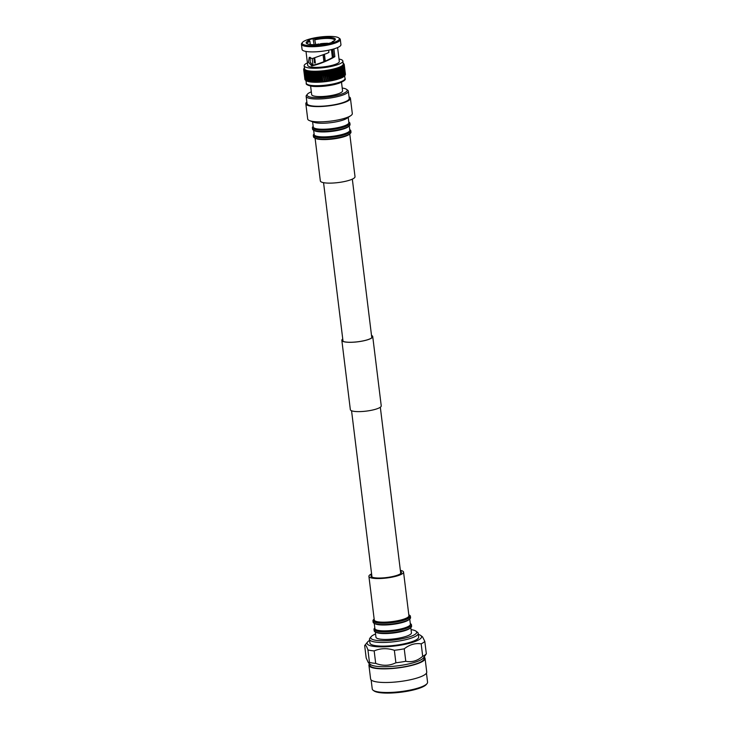 <?xml version="1.0" encoding="UTF-8"?>
<svg xmlns="http://www.w3.org/2000/svg" width="729" height="729" viewBox="0 0 729 729"><rect width="100%" height="100%" fill="white"/><g stroke="black" fill="none" stroke-linecap="round" stroke-linejoin="round"><path stroke-width="1.09" d="M349.765 133.917L355.014 176.664A17.469 3.809 173 0 1 348.517 180.519A17.469 3.809 173 0 1 330.374 183.125A17.469 3.809 173 0 1 320.341 180.92L315.092 138.173M337.181 83.789C330.601 85.949 316.596 87.234 311.547 86.159M314.491 137.854L315.466 138.373A17.943 3.909 -7 0 0 343.441 136.906A17.943 3.909 -7 0 0 349.464 134.2L350.284 133.453A18.89 4.119 173 0 1 343.951 136.305A18.89 4.119 173 0 1 314.491 137.854A18.89 4.119 173 0 1 313.488 136.742L313.324 135.421A18.89 4.119 173 0 1 314.026 134.109L314.108 134.027M349.72 129.653L349.82 129.707A18.89 4.119 173 0 1 350.822 130.819L350.977 132.14A18.89 4.119 173 0 1 350.284 133.453M350.822 130.819A18.89 4.119 173 0 1 343.787 134.993A18.89 4.119 173 0 1 324.177 137.799A18.89 4.119 173 0 1 313.324 135.421M349.264 125.898L349.792 130.245A17.943 3.909 173 0 1 343.113 134.209A17.943 3.909 173 0 1 324.487 136.879A17.943 3.909 173 0 1 314.181 134.619L313.652 130.272M348.781 122.025L348.881 122.08A18.89 4.119 173 0 1 349.884 123.183L350.048 124.504A18.89 4.119 173 0 1 349.346 125.825L348.526 126.564A17.943 3.909 173 0 1 342.502 129.27A17.943 3.909 173 0 1 314.527 130.737L313.552 130.218A18.89 4.119 173 0 1 312.55 129.106L312.395 127.794A18.89 4.119 173 0 1 313.087 126.472L313.178 126.399M349.346 125.825A18.89 4.119 173 0 1 343.013 128.678A18.89 4.119 173 0 1 313.552 130.218M349.884 123.183A18.89 4.119 173 0 1 342.849 127.356A18.89 4.119 173 0 1 323.239 130.172A18.89 4.119 173 0 1 312.395 127.794M348.216 117.396L348.854 122.609A17.943 3.909 173 0 1 342.174 126.573A17.943 3.909 173 0 1 323.548 129.243A17.943 3.909 173 0 1 313.251 126.983L312.604 121.77M349.027 96.848A22.471 4.893 173 0 1 350.43 98.278L352.307 113.542A22.471 4.893 173 0 1 350.786 115.647L346.913 118.298A17.943 3.909 173 0 1 341.436 120.577A17.943 3.909 173 0 1 314.09 122.326L309.688 120.686A22.471 4.893 173 0 1 307.702 119.018L305.834 103.755A22.471 4.893 173 0 1 306.845 102.033M350.786 115.647A22.471 4.893 173 0 1 343.942 118.499A22.471 4.893 173 0 1 309.688 120.686M350.43 98.278A22.471 4.893 173 0 1 342.065 103.245A22.471 4.893 173 0 1 318.737 106.589A22.471 4.893 173 0 1 305.834 103.755M342.22 88.036A20.175 4.392 173 0 1 346.503 89.33L347.66 90.186A21.25 4.629 173 0 1 348.325 91.152L349.218 98.433A21.25 4.629 173 0 1 341.309 103.117A21.25 4.629 173 0 1 319.247 106.288A21.25 4.629 173 0 1 307.046 103.609L306.144 96.328A21.25 4.629 173 0 1 306.563 95.226L307.483 94.123A20.175 4.392 173 0 1 311.319 91.836M348.325 91.152A21.25 4.629 173 0 1 340.416 95.845A21.25 4.629 173 0 1 318.354 99.007A21.25 4.629 173 0 1 306.144 96.328M346.503 89.33A20.175 4.392 173 0 1 339.623 94.706A20.175 4.392 173 0 1 316.668 97.713A20.175 4.392 173 0 1 307.483 94.123M341.509 82.277L342.557 90.815A15.564 3.39 173 0 1 336.762 94.251A15.564 3.39 173 0 1 320.605 96.565A15.564 3.39 173 0 1 311.666 94.606L310.618 86.068M339.012 59.04A19.492 4.246 173 0 1 342.867 61.036A19.492 4.246 173 0 1 335.604 65.346A19.492 4.246 173 0 1 315.365 68.253A19.492 4.246 173 0 1 304.166 65.792A19.492 4.246 173 0 1 307.419 62.922M304.166 65.792L304.531 68.79A19.492 4.246 -7 0 0 315.73 71.251A19.492 4.246 -7 0 0 335.969 68.344A19.492 4.246 -7 0 0 343.231 64.043L342.867 61.036M338.785 37.908L339.696 38.582A19.583 4.265 173 0 1 340.297 39.466A19.583 4.265 173 0 1 333.007 43.795A19.583 4.265 173 0 1 312.677 46.711A19.583 4.265 173 0 1 301.432 44.241A19.583 4.265 173 0 1 301.806 43.239L302.526 42.355A18.735 4.082 -7 0 0 311.083 45.681A18.735 4.082 -7 0 0 332.388 42.893A18.735 4.082 -7 0 0 338.785 37.908A18.735 4.082 -7 0 0 309.151 39.184A18.735 4.082 -7 0 0 302.526 42.355M301.432 44.241L302.07 49.426A19.583 4.265 -7 0 0 313.315 51.896A19.583 4.265 -7 0 0 333.645 48.98A19.583 4.265 -7 0 0 340.935 44.651L340.297 39.466M324.241 54.557L324.961 60.407L323.831 60.917M331.959 49.444L332.916 57.263M332.406 57.573L331.422 49.581M312.896 64.444A13.851 3.016 -7 0 0 311.629 65.009M324.451 54.465L325.262 61.108M323.922 61.664L323.111 55.021M314.718 57.956L315.347 63.04A10.671 2.324 173 0 1 314.472 62.904L313.889 58.183M325.125 61.163L324.314 54.529M315.302 62.658L314.472 62.904M316.422 44.624A10.561 2.296 173 0 1 319.12 44.086L319.202 44.423M319.12 44.086L319.038 43.977A11.099 2.415 -7 0 0 315.739 44.651L314.518 38.856A14.689 3.198 173 0 1 329.754 37.443A14.689 3.198 173 0 1 335.067 40.004A14.689 3.198 173 0 1 332.251 41.681L331.823 42.501M320.787 45.134L320.505 43.877A10.561 2.296 173 0 1 325.845 43.467M320.523 44.77L320.505 43.877M320.423 43.767A11.099 2.415 173 0 1 326.519 43.33M327.85 43.357A11.099 2.415 173 0 1 328.733 43.412M332.251 41.681L333.782 41.927L328.542 43.467L327.011 43.221A14.689 3.198 173 0 1 306.636 43.494A14.689 3.198 173 0 1 309.278 40.396L309.916 41.298A13.851 3.016 173 0 0 307.128 43.54A13.851 3.016 173 0 0 307.219 43.813M314.163 44.688L312.996 38.61L314.518 38.856M315.165 39.758A13.851 3.016 173 0 1 334.611 40.168A13.851 3.016 173 0 1 334.584 40.459M328.633 50.201L328.907 52.415L326.783 53.445L312.185 58.602L309.278 57.299L308.431 62.247L311.812 65.947L314.518 64.772C320.067 63.368 325.653 61.172 331.294 58.202L333.59 56.835L334.857 56.652L332.533 58.019C325.453 61.728 318.673 64.325 312.185 65.801M312.996 38.61L307.747 40.15L309.278 40.396M332.652 49.253L333.59 56.835M310.226 57.327L310.18 62.065L312.796 65.546M310.317 44.505L309.916 41.298M333.909 48.898L334.857 56.652M306.007 51.449L307.72 65.355A15.92 3.472 -7 0 0 316.86 67.36A15.92 3.472 -7 0 0 333.381 64.99A15.92 3.472 -7 0 0 339.313 61.473L337.609 47.567M343.131 63.223A19.865 4.328 173 0 1 336.197 68.38A19.865 4.328 173 0 1 313.898 71.342A19.865 4.328 173 0 1 304.43 67.97L303.911 68.617A20.421 4.447 -7 0 0 303.793 68.827L303.711 69.036A20.421 4.447 -7 0 0 303.674 69.246L303.674 69.446A20.421 4.447 -7 0 0 303.674 69.455A20.421 4.447 -7 0 0 303.72 69.647L304.166 69.209L303.802 69.829A20.421 4.447 -7 0 0 303.929 70.02L304.412 69.565L304.093 70.194A20.421 4.447 -7 0 0 304.303 70.367L304.813 69.902L304.54 70.531A20.421 4.447 -7 0 0 304.831 70.695L305.36 70.212L305.15 70.841A20.421 4.447 -7 0 0 305.515 70.986L306.062 70.494L305.907 71.114A20.421 4.447 -7 0 0 306.344 71.242L306.909 70.74L306.809 71.36A20.421 4.447 -7 0 0 307.31 71.469L307.893 70.95L307.848 71.57A20.421 4.447 -7 0 0 308.422 71.661L309.005 71.123L309.014 71.743A20.421 4.447 -7 0 0 309.652 71.816L310.235 71.269L310.308 71.87A20.421 4.447 -7 0 0 311.001 71.925L311.575 71.369L311.702 71.971A20.421 4.447 -7 0 0 312.449 71.998L313.014 71.433L313.206 72.016A20.421 4.447 -7 0 0 313.989 72.034L314.536 71.451L314.791 72.034A20.421 4.447 -7 0 0 315.621 72.025L316.14 71.433L316.45 72.007A20.421 4.447 -7 0 0 317.306 71.971L317.808 71.378L318.163 71.934A20.421 4.447 -7 0 0 319.056 71.889L319.521 71.278L319.931 71.825A20.421 4.447 -7 0 0 320.833 71.752L321.27 71.15L321.726 71.679A20.421 4.447 -7 0 0 322.646 71.588L323.038 70.977L323.539 71.488A20.421 4.447 -7 0 0 324.46 71.387L324.815 70.768L325.362 71.269A20.421 4.447 -7 0 0 326.282 71.141L326.583 70.522L327.166 71.014A20.421 4.447 -7 0 0 328.077 70.868L328.332 70.248L328.952 70.722A20.421 4.447 -7 0 0 329.836 70.567L330.046 69.938L330.693 70.403A20.421 4.447 -7 0 0 331.549 70.23L331.704 69.61L332.378 70.057A20.421 4.447 -7 0 0 333.208 69.866L333.308 69.255L334 69.683A20.421 4.447 -7 0 0 334.784 69.483L334.83 68.872L335.54 69.291A20.421 4.447 -7 0 0 336.279 69.082L337.591 79.224L336.279 69.082M336.269 68.48L336.98 68.872L338.192 78.696L337.591 79.224M338.192 78.696A20.421 4.447 -7 0 0 338.885 78.486L337.673 68.663A20.421 4.447 173 0 1 336.98 68.872M336.26 68.654L337.545 79.133M337.673 68.663L337.609 68.061L338.32 68.444L339.532 78.267L338.885 78.486M338.921 78.805L337.609 68.061M335.54 69.291L336.743 79.115A20.421 4.447 -7 0 0 337.491 78.905M334.83 68.872L336.151 79.616L334.784 69.483M336.743 79.115L336.151 79.616M338.32 68.444A20.421 4.447 -7 0 0 338.958 68.225L338.83 67.633L339.55 68.007L340.753 77.83L340.151 78.377L338.958 68.225M339.532 78.267A20.421 4.447 -7 0 0 340.161 78.049M334.811 69.055L336.096 79.534M334 69.683L335.203 79.507A20.421 4.447 -7 0 0 335.996 79.306M333.308 69.255L334.629 79.999L333.208 69.866M335.203 79.507L334.629 79.999M339.55 68.007A20.421 4.447 -7 0 0 340.115 67.779L339.933 67.196L340.643 67.56L341.855 77.383L341.254 77.939L340.115 67.779M340.753 77.83A20.421 4.447 -7 0 0 341.327 77.602M333.271 69.437L334.556 79.908M332.378 70.057L333.59 79.88A20.421 4.447 -7 0 0 334.411 79.698M331.704 69.61L333.025 80.354L331.549 70.23M333.59 79.88L333.025 80.354M340.643 67.56A20.421 4.447 -7 0 0 341.154 67.323L340.917 66.749L341.609 67.104L342.821 76.928L342.229 77.502L341.154 67.323M341.855 77.383A20.421 4.447 -7 0 0 342.357 77.156M331.649 69.793L332.934 80.272M330.693 70.403L331.895 80.226A20.421 4.447 -7 0 0 332.761 80.053M330.046 69.938L331.367 80.691L329.836 70.567M331.895 80.226L331.367 80.691M341.609 67.104A20.421 4.447 -7 0 0 342.047 66.877L343.641 76.472L343.067 77.055L342.047 66.877M329.973 70.13L331.258 80.6M328.952 70.722L330.155 80.545A20.421 4.447 -7 0 0 331.048 80.39M328.332 70.248L329.654 81.001L328.077 70.868M330.155 80.545L329.654 81.001M342.43 66.649A20.421 4.447 -7 0 0 342.794 66.421L344.316 76.016L343.769 76.609L342.794 66.421M328.241 70.431L329.535 80.91M327.166 71.014L328.378 80.837A20.421 4.447 -7 0 0 329.28 80.691M326.583 70.522L327.904 81.274L326.282 71.141M328.378 80.837L327.904 81.274M343.104 66.193A20.421 4.447 -7 0 0 343.386 65.965L344.835 75.57L344.316 76.171L343.386 65.965M326.483 70.713L327.768 81.183M325.362 71.269L326.565 81.092A20.421 4.447 -7 0 0 327.485 80.965M324.815 70.768L326.136 81.511L324.46 71.387M343.623 65.747A20.421 4.447 -7 0 0 343.833 65.528L345.191 75.142L344.708 75.743M344.835 75.57A20.421 4.447 -7 0 0 345.036 75.351L343.833 65.528M324.697 70.95L325.981 81.429M323.539 71.488L324.751 81.32A20.421 4.447 -7 0 0 325.672 81.211M323.038 70.977L324.359 81.721L322.646 71.588M343.988 65.309A20.421 4.447 -7 0 0 344.106 65.1L345.391 74.713L344.945 75.333M345.191 75.142A20.421 4.447 -7 0 0 345.318 74.923L344.106 65.1M322.911 71.16L324.195 81.63M321.726 71.679L322.938 81.502A20.421 4.447 -7 0 0 323.849 81.411M321.27 71.15L322.592 81.894L322.045 81.584L320.833 71.752M344.188 64.89A20.421 4.447 -7 0 0 344.225 64.681L343.696 64.179L344.225 64.48L345.428 74.312L345.017 74.932M345.391 74.713A20.421 4.447 -7 0 0 345.437 74.504L344.225 64.681M321.124 71.333L322.418 81.803M319.931 71.825L321.134 81.648A20.421 4.447 -7 0 0 322.045 81.584M319.521 71.278L320.842 82.031L320.259 81.712L319.056 71.889M345.428 74.285A20.421 4.447 -7 0 1 345.428 74.303A20.421 4.447 -7 0 0 345.428 74.303L344.225 64.471A20.421 4.447 -7 0 0 344.225 64.471A20.421 4.447 -7 0 0 344.179 64.289L344.115 64.225M319.366 71.46L320.66 81.94M318.163 71.934L319.375 81.757A20.421 4.447 -7 0 0 320.259 81.712M317.808 71.378L319.129 82.131L318.518 81.803L317.306 71.971M317.644 71.551L318.938 82.031M316.45 72.007L317.653 81.83A20.421 4.447 -7 0 0 318.518 81.803M316.14 71.433L317.461 82.186L316.823 81.848L315.621 72.025M343.806 63.733A20.421 4.447 -7 0 0 343.605 63.56L343.168 63.241L343.605 63.56M315.976 71.606L317.261 82.085M314.791 72.034L315.994 81.858A20.421 4.447 -7 0 0 316.823 81.848M314.536 71.451L315.857 82.204L315.201 81.858L313.989 72.034M314.363 71.624L315.657 82.104M313.206 72.016L314.409 81.848A20.421 4.447 -7 0 0 315.201 81.858M313.014 71.433L314.336 82.177L313.652 81.821L312.449 71.998M312.832 71.597L314.117 82.076M311.702 71.971L312.914 81.794A20.421 4.447 -7 0 0 313.652 81.821M311.575 71.369L312.896 82.113L312.203 81.748L311.001 71.925M311.392 71.533L312.677 82.003M310.308 71.87L311.511 81.694A20.421 4.447 -7 0 0 312.203 81.748M311.511 81.694L310.855 81.639L309.652 71.816M310.053 71.424L311.338 81.903M309.014 71.743L310.217 81.566A20.421 4.447 -7 0 0 310.855 81.639M310.217 81.566L309.625 81.484L308.422 71.661M308.823 71.287L310.107 81.757M307.848 71.57L309.05 81.393A20.421 4.447 -7 0 0 309.625 81.484M309.05 81.393L308.522 81.293L307.31 71.469M307.711 71.105L308.996 81.575M306.809 71.36L308.012 81.183A20.421 4.447 -7 0 0 308.522 81.293M308.012 81.183L306.344 71.242M306.736 70.886L308.021 81.366M305.907 71.114L307.109 80.937A20.421 4.447 -7 0 0 307.547 81.065M307.109 80.937L305.515 70.986M305.15 70.841L306.353 80.664A20.421 4.447 -7 0 0 306.718 80.81M306.353 80.664L304.831 70.695M304.54 70.531L305.752 80.354A20.421 4.447 -7 0 0 306.034 80.518M305.752 80.354L304.303 70.367M305.943 80.518L305.506 80.19A20.421 4.447 -7 0 1 305.296 80.017L304.093 70.194M305.551 80.172L303.929 70.02M303.802 69.829L305.014 79.652A20.421 4.447 -7 0 0 305.132 79.844M305.323 79.807L303.72 69.647M303.683 69.465L304.886 79.27A20.421 4.447 -7 0 0 304.886 79.279A20.421 4.447 -7 0 0 304.922 79.47M304.886 79.279L303.674 69.246M345.017 75.369L344.553 75.934A19.865 4.328 173 0 1 337.536 79.297A19.865 4.328 173 0 1 306.125 80.655A19.865 4.328 173 0 1 306.052 80.591M342.758 339.067A15.418 3.363 -7 0 0 341.983 340.325A15.418 3.363 -7 0 0 357.438 341.81A15.418 3.363 -7 0 0 372.592 336.57A15.418 3.363 -7 0 0 371.526 335.54M342.748 338.985A15.564 3.39 -7 0 0 341.837 340.343A15.564 3.39 -7 0 0 357.438 341.846A15.564 3.39 -7 0 0 372.729 336.552A15.564 3.39 -7 0 0 371.517 335.449M341.837 340.343L350.348 409.662A15.564 3.39 -7 0 0 365.949 411.156A15.564 3.39 -7 0 0 381.24 405.871L372.729 336.552M426.456 673.122L427.568 682.189A27.866 6.069 173 0 1 427.03 683.62L426.31 684.495A27.028 5.887 173 0 1 406.335 691.42A27.028 5.887 173 0 1 379.053 692.55A27.028 5.887 173 0 1 374.023 690.91L373.111 690.235A27.866 6.069 173 0 1 372.246 688.978L371.134 679.92M427.03 683.62A27.866 6.069 173 0 1 406.436 690.764A27.866 6.069 173 0 1 378.296 691.921A27.866 6.069 173 0 1 373.111 690.235M424.078 657.048A28.276 6.16 173 0 1 425.062 658.405L426.738 672.038A28.276 6.16 173 0 1 408.313 680.184A28.276 6.16 173 0 1 376.738 681.916A28.276 6.16 173 0 1 370.596 678.927L368.929 665.295A28.276 6.16 173 0 1 369.557 663.745M425.062 658.405A28.276 6.16 173 0 1 406.636 666.552A28.276 6.16 173 0 1 375.061 668.293A28.276 6.16 173 0 1 368.929 665.295M423.968 657.203L424.123 658.524A27.337 5.96 173 0 1 406.317 666.397A27.337 5.96 173 0 1 375.79 668.074A27.337 5.96 173 0 1 369.858 665.185L369.694 663.864M418.364 634.403A27.438 5.978 173 0 1 420.697 635.46L422.519 636.809L424.807 641.356L426.337 653.822L423.513 657.84A27.337 5.96 173 0 1 403.547 664.966A27.337 5.96 173 0 1 375.563 666.178A27.337 5.96 173 0 1 370.286 664.374L368.4 662.752L366.195 658.032L364.664 645.557C365.439 644.472 366.523 645.921 367.926 649.913A30.964 6.743 173 0 0 370.724 650.505A30.964 6.743 173 0 0 374.168 650.906L375.699 663.381A30.964 6.743 173 0 1 372.255 662.98A30.964 6.743 173 0 1 369.457 662.388L368.4 662.752M420.697 635.46A27.438 5.978 173 0 1 406.49 643.999A27.438 5.978 173 0 1 373.038 646.286A27.438 5.978 173 0 1 367.607 641.976A27.438 5.978 173 0 1 369.621 640.381M367.607 641.976L364.664 645.557M424.807 641.356A30.964 6.743 173 0 1 421.171 643.835C415.202 642.96 409.561 644.609 404.24 648.81A30.964 6.743 173 0 1 394.353 650.295C387.327 647.963 380.593 648.163 374.168 650.906M426.337 653.822A30.964 6.743 173 0 1 422.702 656.31L421.171 643.835M404.24 648.81L405.771 661.276A30.964 6.743 173 0 1 395.883 662.77L394.353 650.295M369.457 662.388L367.926 649.913M422.702 656.31C417.416 660.875 411.776 662.524 405.771 661.276M395.883 662.77C389.514 665.878 382.789 666.087 375.699 663.381M411.047 629.646A23.146 5.039 173 0 1 411.648 629.738A23.146 5.039 173 0 1 415.949 631.141L417.48 632.271A24.558 5.349 173 0 1 418.236 633.383L418.683 637.046A24.558 5.349 173 0 1 402.69 644.117A24.558 5.349 173 0 1 375.271 645.63A24.558 5.349 173 0 1 369.94 643.033L369.494 639.369A24.558 5.349 173 0 1 369.958 638.103L371.17 636.645A23.146 5.039 173 0 1 375.572 634.011M418.236 633.383A24.558 5.349 173 0 1 402.244 640.454A24.558 5.349 173 0 1 374.824 641.967A24.558 5.349 173 0 1 369.494 639.369M415.949 631.141A23.146 5.039 173 0 1 403.966 638.349A23.146 5.039 173 0 1 375.754 640.281A23.146 5.039 173 0 1 371.17 636.645M410.791 627.578L411.438 632.827A17.87 3.891 173 0 1 399.793 637.975A17.87 3.891 173 0 1 379.836 639.078A17.87 3.891 173 0 1 375.954 637.182L375.317 631.934M410.309 623.614A18.854 4.11 173 0 1 411.438 624.799L411.603 626.165A18.854 4.11 173 0 1 410.837 627.541L409.99 628.27A17.87 3.891 173 0 1 396.385 632.59A17.87 3.891 173 0 1 379.116 633.209A17.87 3.891 173 0 1 376.255 632.408L375.262 631.906A18.854 4.11 173 0 1 374.177 630.758L374.013 629.391A18.854 4.11 173 0 1 374.824 627.97M410.837 627.541A18.854 4.11 173 0 1 396.485 632.098A18.854 4.11 173 0 1 378.278 632.754A18.854 4.11 173 0 1 375.262 631.906M411.438 624.799A18.854 4.11 173 0 1 399.155 630.23A18.854 4.11 173 0 1 378.105 631.387A18.854 4.11 173 0 1 374.013 629.391M374.159 619.085A17.933 3.909 173 0 0 377.686 621.928A17.933 3.909 173 0 0 399.601 620.425A17.933 3.909 173 0 0 408.805 614.829L409.425 615.148A18.854 4.11 173 0 1 410.381 616.233L410.555 617.6A18.854 4.11 173 0 1 409.734 619.021L410.381 624.252A17.87 3.891 173 0 1 398.736 629.4A17.87 3.891 173 0 1 378.788 630.494A17.87 3.891 173 0 1 374.906 628.608L374.259 623.377A18.854 4.11 173 0 1 373.13 622.192L372.966 620.826A18.854 4.11 173 0 1 373.631 619.541L374.159 619.058M378.069 624.635A17.87 3.891 173 0 1 375.262 623.86L374.269 623.377A18.854 4.11 173 0 0 377.221 624.188A18.854 4.11 173 0 0 395.346 623.55A18.854 4.11 173 0 0 409.734 619.021L408.887 619.732A17.87 3.891 173 0 1 395.246 624.024A17.87 3.891 173 0 1 378.069 624.635M410.381 616.233A18.854 4.11 173 0 1 398.107 621.664A18.854 4.11 173 0 1 377.057 622.821A18.854 4.11 173 0 1 372.966 620.826M371.59 573.887A17.45 3.8 -7 0 0 368.91 576.347L374.269 619.978A17.45 3.8 -7 0 0 384.292 622.174A17.45 3.8 -7 0 0 402.408 619.577A17.45 3.8 -7 0 0 408.914 615.723L403.556 572.092A17.45 3.8 -7 0 0 400.358 570.351M368.91 576.347A17.45 3.8 -7 0 0 378.934 578.553A17.45 3.8 -7 0 0 397.059 575.946A17.45 3.8 -7 0 0 403.556 572.092M371.717 574.889A15.355 3.344 -7 0 0 370.997 576.092A15.355 3.344 -7 0 0 379.809 578.033A15.355 3.344 -7 0 0 395.756 575.737A15.355 3.344 -7 0 0 401.469 572.347A15.355 3.344 -7 0 0 400.485 571.363M306.308 83.261C305.661 84.236 307.31 85.211 311.237 86.177C320.031 87.079 329.244 86.122 338.894 83.297C344.115 81.138 346.157 79.543 345.008 78.504A19.492 4.246 173 0 1 337.746 82.805A19.492 4.246 173 0 1 310.545 85.32A19.492 4.246 173 0 1 306.308 83.261L305.98 80.545M400.75 573.559L380.328 407.229M371.808 337.819L352.326 179.134M371.99 577.086L351.56 410.755M343.04 341.354L323.558 182.669M344.671 75.789L345.008 78.504M333.463 56.917L332.533 49.29M313.014 65.455L312.176 58.593M306.125 80.655L305.569 80.236"/></g></svg>
